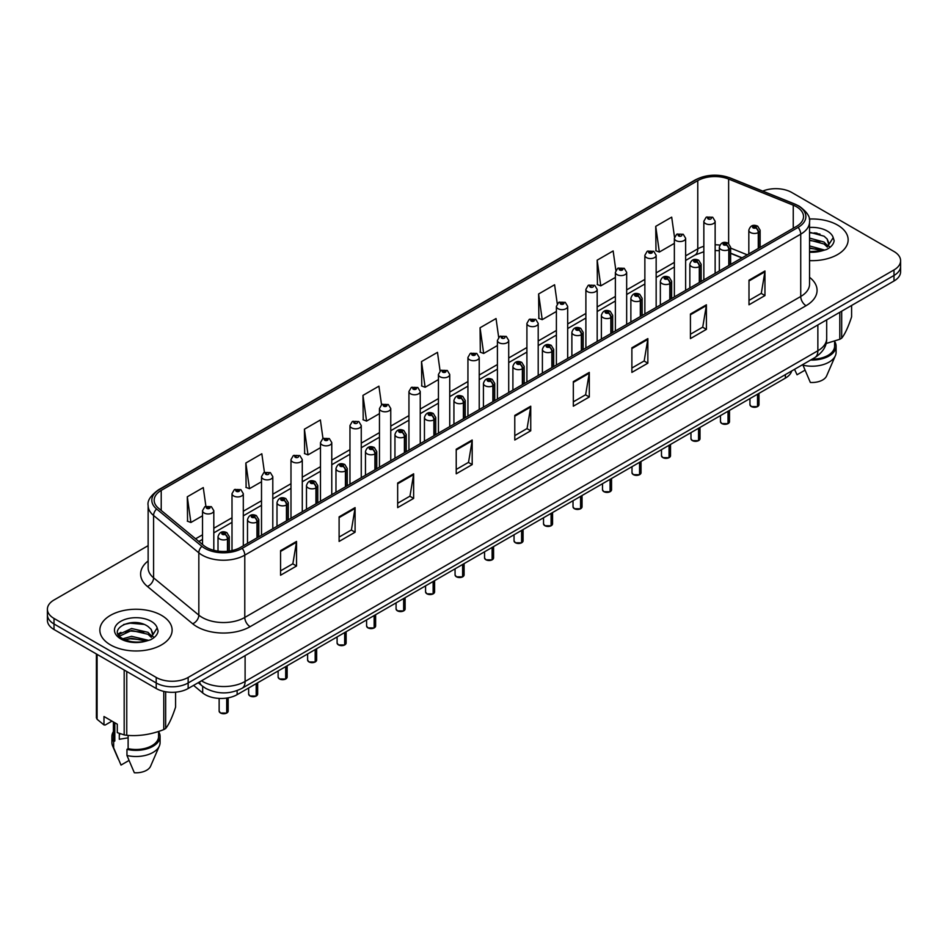 <?xml version="1.0" encoding="UTF-8"?>
<svg xmlns="http://www.w3.org/2000/svg" width="948" height="948" viewBox="0 0 948 948"><rect width="100%" height="100%" fill="white"/><g stroke="black" fill="none" stroke-linecap="round" stroke-linejoin="round"><path stroke-width="1.42" d="M741.893 257.927L730.624 253.377M791.722 370.952A22.586 13.035 180 0 1 785.382 378.122L237.13 694.647A22.586 13.035 180 0 1 202.671 692.917L193.546 685.392M837.558 225.067A36.131 20.856 0 0 0 809.272 219.024A36.131 20.856 0 0 1 837.558 225.067A36.131 20.856 0 0 1 848.14 239.82A36.131 20.856 0 0 0 837.558 225.067M161.539 615.37A36.131 20.856 0 0 0 122.162 610.844A36.131 20.856 0 0 0 99.86 630.124A36.131 20.856 0 0 0 110.442 644.865A36.131 20.856 0 0 0 149.82 649.392A36.131 20.856 0 0 0 172.121 630.124A36.131 20.856 0 0 0 161.539 615.37A36.131 20.856 0 0 0 122.162 610.844A36.131 20.856 0 0 0 99.86 630.124A36.131 20.856 0 0 0 110.442 644.865A36.131 20.856 0 0 0 149.82 649.392A36.131 20.856 0 0 0 172.121 630.124A36.131 20.856 0 0 0 161.539 615.37M796.462 206.747A24.091 13.912 180 0 1 803.525 216.582A24.091 13.912 180 0 1 796.462 226.418L240.531 547.387A24.091 13.912 180 0 1 203.761 545.527L158.517 508.223A24.091 13.912 180 0 1 154.168 500.248A24.091 13.912 180 0 1 161.219 490.412L697.775 180.63A24.091 13.912 180 0 1 728.633 179.065L793.251 205.195A24.091 13.912 180 0 1 796.462 206.747M798.121 205.799A26.426 15.251 0 0 0 794.59 204.093L729.972 177.963A26.426 15.251 0 0 0 696.128 179.67L159.572 489.452A26.426 15.251 0 0 0 156.61 508.993L201.853 546.309A26.426 15.251 0 0 0 242.19 548.335L798.121 227.378A26.426 15.251 0 0 0 798.121 205.799M148.137 545.657L54.012 600.001A22.586 13.035 0 0 0 47.4 609.22L47.4 620.288A22.586 13.035 0 0 0 54.012 629.508L156.219 688.509L156.219 682.975A22.586 13.035 0 0 0 188.154 682.975L893.988 275.465A22.586 13.035 0 0 0 900.6 266.246A22.586 13.035 0 0 1 893.988 275.465L188.154 682.975A22.586 13.035 0 0 1 156.219 682.975L54.012 623.974L156.219 682.975L156.219 677.441A22.586 13.035 0 0 0 188.154 677.441L893.988 269.943A22.586 13.035 0 0 0 900.6 260.724A22.586 13.035 0 0 0 893.988 251.504L791.781 192.491A22.586 13.035 0 0 0 762.737 191.081M47.4 614.754A22.586 13.035 0 0 0 54.012 623.974A22.586 13.035 0 0 1 47.4 614.754M280.561 550.646L280.561 575.235L296.534 566.015L296.534 541.427L280.561 550.646M280.561 570.874L292.861 563.764L296.463 542.244A6.02 3.472 -120 0 0 296.534 541.427M292.754 563.835L296.534 566.015M339.111 516.838L339.111 541.427L355.085 532.207L355.085 507.618L339.111 516.838M339.111 537.066L351.412 529.968L355.014 508.436A6.02 3.472 -120 0 0 355.085 507.618M351.305 530.027L355.085 532.207M397.662 483.03L397.662 507.618L413.636 498.399L413.636 473.81L397.662 483.03M397.662 503.258L409.963 496.16L413.577 474.628A6.02 3.472 -120 0 0 413.636 473.81M409.856 496.219L413.636 498.399M456.225 449.234L456.225 473.81L472.187 464.591L472.187 440.014L456.225 449.234M456.225 469.45L468.525 462.351L472.128 440.832A6.02 3.472 -120 0 0 472.187 440.014M468.407 462.411L472.187 464.591M748.991 280.205L748.991 304.794L764.953 295.575L764.953 270.986L748.991 280.205M748.991 300.421L761.291 293.323L764.894 271.803A6.02 3.472 -120 0 0 764.953 270.986M761.173 293.382L764.953 295.575M690.428 314.013L690.428 338.59L706.402 329.371L706.402 304.794L690.428 314.013M690.428 334.229L702.729 327.131L706.343 305.6A6.02 3.472 -120 0 0 706.402 304.794M702.622 327.19L706.402 329.371M631.878 347.809L631.878 372.398L647.851 363.179L647.851 338.59L631.878 347.809M631.878 368.037L644.178 360.939L647.78 339.408A6.02 3.472 -120 0 0 647.851 338.59M644.071 360.998L647.851 363.179M573.327 381.617L573.327 406.206L589.301 396.987L589.301 372.398L573.327 381.617M573.327 401.845L585.627 394.747L589.229 373.216A6.02 3.472 -120 0 0 589.301 372.398M585.52 394.806L589.301 396.987M514.776 415.425L514.776 440.014L530.738 430.795L530.738 406.206L514.776 415.425M514.776 435.653L527.076 428.543L530.679 407.024A6.02 3.472 -120 0 0 530.738 406.206M526.97 428.615L530.738 430.795M809.545 260.629A36.131 20.856 0 0 0 848.14 239.82A36.131 20.856 0 0 1 809.545 260.629M47.4 609.22A22.586 13.035 0 0 0 54.012 618.44L156.219 677.441M322.984 438.533L320.377 419.976L304.415 429.195L304.664 453.63M264.433 472.353L261.826 453.772L245.852 463.003L246.113 487.438M205.894 506.232L203.275 487.58L187.301 496.799L187.562 521.246M498.672 337.334L496.041 318.552L480.067 327.771L480.328 352.218M557.258 303.763L554.592 284.756L538.618 293.975L538.879 318.409M615.856 270.322L613.143 250.947L597.169 260.167L597.43 284.601M674.502 237.142L671.694 217.139L655.732 226.359L655.98 250.793M381.534 404.737L378.927 386.168L362.966 395.387L363.214 419.822M440.097 371L437.478 352.36L421.516 361.579L421.777 386.014M421.516 361.579L425.119 387.27L438.438 379.579M425.119 387.27L421.516 385.919M480.067 327.771L483.67 353.462L497.416 345.534M483.67 353.462L480.067 352.123M538.618 293.975L542.22 319.654L556.393 311.477M542.22 319.654L538.618 318.315M597.169 260.167L600.783 285.858L615.37 277.432M600.783 285.858L597.169 284.507M655.732 226.359L659.334 252.049L674.36 243.375M659.334 252.049L655.732 250.699M362.966 395.387L366.568 421.078L379.461 413.636M366.568 421.078L362.966 419.727M304.415 429.195L308.017 454.886L320.483 447.681M308.017 454.886L304.415 453.535M245.852 463.003L249.466 488.682L261.506 481.738M249.466 488.682L245.852 487.343M187.301 496.799L190.904 522.49L202.528 515.783M190.904 522.49L187.301 521.139M156.219 688.509A22.586 13.035 0 0 0 188.154 688.509L893.988 280.999A22.586 13.035 0 0 0 900.6 271.78L900.6 260.724M757.488 406.633L751.302 406.55L749.951 404.642A4.515 2.607 0 0 0 751.278 406.479A4.515 2.607 0 0 0 757.523 406.562L757.416 406.621A4.361 2.524 180 0 1 751.385 406.55M757.523 406.372L757.796 394.048M758.637 248.269L758.637 232.402A3.768 2.263 -122.2 0 0 755.852 227.864A1.884 1.09 0 0 0 755.805 226.359A1.884 1.09 0 0 0 753.139 226.359A1.884 1.09 0 0 0 753.139 227.899A1.884 1.09 0 0 0 755.746 227.923L753.719 227.129L754.999 226.821L755.852 227.864M755.746 227.923A3.768 2.074 62.1 0 1 758.282 232.604A5.641 3.259 180 0 1 750.472 232.509A5.641 3.259 180 0 1 748.825 230.198C750.271 225.565 753.222 224.226 757.677 226.169L760.118 230.198A5.641 3.259 180 0 1 758.637 232.402M758.282 248.471L758.282 232.604M757.523 406.562L757.523 394.214M715.136 273.38L715.136 221.263A5.641 3.259 180 0 1 711.652 224.273A5.641 3.259 180 0 1 705.502 223.562A5.641 3.259 180 0 1 703.843 221.263L706.094 217.341A3.768 2.263 57.8 0 1 708.097 217.448A1.884 1.09 0 0 0 708.156 218.952A1.884 1.09 0 0 0 710.822 218.952A1.884 1.09 0 0 0 710.822 217.412A1.884 1.09 0 0 0 708.215 217.388L708.986 217.862M708.215 217.388A3.768 2.074 -117.9 0 0 706.461 217.128A3.768 2.074 -117.9 0 0 706.296 217.234M708.938 218.478L708.097 217.448M708.962 218.49L708.938 217.886M728.005 423.661L721.819 423.578L720.468 421.67A4.515 2.607 0 0 0 721.784 423.507A4.515 2.607 0 0 0 728.028 423.59L727.934 423.649A4.361 2.524 180 0 1 721.89 423.566M728.028 423.401L728.313 411.077M729.142 265.286L729.142 249.431A3.768 2.263 -122.2 0 0 726.369 244.892A1.884 1.09 0 0 0 726.31 243.387A1.884 1.09 0 0 0 723.644 243.387A1.884 1.09 0 0 0 723.644 244.916A1.884 1.09 0 0 0 726.251 244.951L724.225 244.157L725.516 243.849L726.369 244.892M726.251 244.951A3.768 2.074 62.1 0 1 728.799 249.632A5.641 3.259 180 0 1 720.99 249.537A5.641 3.259 180 0 1 719.331 247.227C720.776 242.593 723.727 241.254 728.194 243.198L730.624 247.227A5.641 3.259 180 0 1 729.142 249.431M728.799 265.487L728.799 249.632M728.028 423.59L728.028 411.231M698.51 440.678L692.324 440.607L690.974 438.687A4.515 2.607 0 0 0 692.301 440.536A4.515 2.607 0 0 0 698.546 440.619L698.439 440.666A4.361 2.524 180 0 1 692.407 440.595M698.546 440.429L698.818 428.105M699.648 282.314L699.648 266.459A3.768 2.263 -122.2 0 0 696.875 261.909A1.884 1.09 0 0 0 696.816 260.416A1.884 1.09 0 0 0 694.161 260.416A1.884 1.09 0 0 0 694.161 261.944A1.884 1.09 0 0 0 696.756 261.98L694.742 261.174L696.022 260.866L696.875 261.909M696.756 261.98A3.768 2.074 62.1 0 1 699.304 266.661A5.641 3.259 180 0 1 691.495 266.554A5.641 3.259 180 0 1 689.848 264.255C691.282 259.622 694.244 258.283 698.7 260.226L701.141 264.255A5.641 3.259 180 0 1 699.648 266.459M699.304 282.516L699.304 266.661M698.546 440.619L698.546 428.259M669.015 457.706L662.842 457.623L661.479 455.715A4.515 2.607 0 0 0 662.806 457.564A4.515 2.607 0 0 0 669.051 457.635L668.956 457.694A4.361 2.524 180 0 1 662.913 457.623M669.051 457.457L669.335 445.122M670.165 299.343L670.165 283.476A3.768 2.263 -122.2 0 0 667.392 278.937A1.884 1.09 0 0 0 667.333 277.432A1.884 1.09 0 0 0 664.667 277.432A1.884 1.09 0 0 0 664.667 278.973A1.884 1.09 0 0 0 667.274 279.008L665.247 278.202L666.539 277.894L667.392 278.937M667.274 279.008A3.768 2.074 62.1 0 1 669.809 283.677A5.641 3.259 180 0 1 662.012 283.582A5.641 3.259 180 0 1 660.353 281.283C661.799 276.65 664.749 275.299 669.217 277.254L671.646 281.283A5.641 3.259 180 0 1 670.165 283.476M669.809 299.544L669.809 283.677M669.051 457.635L669.051 445.287M639.533 474.735L633.347 474.652L631.996 472.744A4.515 2.607 0 0 0 633.323 474.581A4.515 2.607 0 0 0 639.568 474.664L639.462 474.723A4.361 2.524 180 0 1 633.43 474.652M639.568 474.474L639.841 462.15M640.67 316.371L640.67 300.504A3.768 2.263 -122.2 0 0 637.897 295.966A1.884 1.09 0 0 0 637.838 294.461A1.884 1.09 0 0 0 635.184 294.461A1.884 1.09 0 0 0 635.184 296.001A1.884 1.09 0 0 0 637.779 296.037L635.764 295.231L637.044 294.923L637.897 295.966M637.779 296.037A3.768 2.074 62.1 0 1 640.327 300.706A5.641 3.259 180 0 1 632.517 300.611A5.641 3.259 180 0 1 630.87 298.3C632.304 293.667 635.267 292.328 639.722 294.271L642.152 298.3A5.641 3.259 180 0 1 640.67 300.504M640.327 316.573L640.327 300.706M639.568 474.664L639.568 462.316M685.641 290.408L685.641 238.28A5.641 3.259 180 0 1 682.157 241.29A5.641 3.259 180 0 1 676.007 240.591A5.641 3.259 180 0 1 674.36 238.28L676.611 234.369A3.768 2.263 57.8 0 1 678.614 234.476A1.884 1.09 0 0 0 678.673 235.981A1.884 1.09 0 0 0 681.328 235.981A1.884 1.09 0 0 0 681.328 234.44A1.884 1.09 0 0 0 678.732 234.405L679.491 234.891M678.732 234.405A3.768 2.074 -117.9 0 0 676.967 234.156A3.768 2.074 -117.9 0 0 676.801 234.263M679.443 235.507L678.614 234.476M679.467 235.519L679.443 234.914M656.158 307.425L656.158 255.308A5.641 3.259 180 0 1 652.674 258.318A5.641 3.259 180 0 1 646.524 257.619A5.641 3.259 180 0 1 644.865 255.308L647.117 251.386A3.768 2.263 57.8 0 1 649.119 251.504A1.884 1.09 0 0 0 649.179 253.009A1.884 1.09 0 0 0 651.845 253.009A1.884 1.09 0 0 0 651.845 251.469A1.884 1.09 0 0 0 649.238 251.433L651.264 252.239L649.984 252.547L649.119 251.504M650.008 252.559L650.008 251.919M649.238 251.433A3.768 2.074 -117.9 0 0 647.484 251.184A3.768 2.074 -117.9 0 0 647.318 251.291M649.984 252.547L649.961 251.943M626.664 324.453L626.664 272.337A5.641 3.259 180 0 1 623.18 275.347A5.641 3.259 180 0 1 617.03 274.636A5.641 3.259 180 0 1 615.37 272.337L617.622 268.414A3.768 2.263 57.8 0 1 619.636 268.533A1.884 1.09 0 0 0 619.696 270.026A1.884 1.09 0 0 0 622.35 270.026A1.884 1.09 0 0 0 622.35 268.497A1.884 1.09 0 0 0 619.755 268.462L621.77 269.256L620.49 269.564L619.636 268.533M620.513 269.588L620.513 268.936M619.755 268.462A3.768 2.074 -117.9 0 0 617.989 268.201A3.768 2.074 -117.9 0 0 617.823 268.308M809.545 251.599L821.726 250.912L826.502 249.525C831.1 247.167 833.648 244.217 834.157 240.685L833.209 237.64L828.777 244.679L827.118 238.979L824.061 236.194L809.545 232.224M809.545 245.911L824.227 249.976M809.545 247.866L822.331 250.782M809.545 238.102L824.049 242.048L827.995 246.16M809.545 240.057L824.049 244.003L827.343 247.096M827.118 238.979L828.99 243.352M826.04 343.52L839.798 339.289A40.645 23.475 0 0 0 841.682 338.199C844.976 334.087 848.282 326.965 851.6 316.833L851.6 305.469M812.081 359.197A22.586 13.035 0 0 0 834.596 346.15L834.596 341.15M810.623 360.039A24.091 13.912 0 0 0 836.1 346.15A24.091 13.912 0 0 0 834.596 341.316M802.98 364.447L802.98 365.193A24.091 13.912 0 0 0 835.378 355.678A24.091 13.912 0 0 0 836.1 352.301L836.1 346.15M802.98 365.193L810.35 382.459A15.061 8.698 0 0 0 826.62 375.918L835.378 355.678M841.682 311.205L841.682 338.199M839.798 339.289L839.798 312.283M804.994 370.182L797.043 374.768L794.673 369.613M809.545 232.698L819.996 234.085M809.545 240.508L819.83 241.847M827.249 245.011L828.279 245.686M828.765 246.042L830.164 247.191M809.545 248.305L819.83 249.656M151.088 629.282L148.042 626.498C132.353 615.394 106.212 629.875 122.351 638.478C128.94 642.057 136.725 642.969 145.696 641.215L150.483 639.817C155.081 637.459 157.629 634.52 158.126 630.989L157.19 627.943L152.747 634.97L151.088 629.282L152.96 633.655M120.171 733.705A17.017 9.824 0 0 0 119.306 735.375M119.306 733.397L119.306 739.274L128.122 737.84M122.849 638.774L131.582 636.309L148.196 640.267M143.812 639.947L130.243 638.786L124.863 639.77L131.582 638.265L146.312 641.085M119.033 635.622L119.555 634.153L131.582 628.5L148.018 632.34L151.976 636.464M119.507 636.179L131.582 630.456L148.018 634.295L151.325 637.388M111.971 721.12L105.216 725.019L103.984 724.936L103.984 716.51L117.291 724.201L117.291 732.626L124.188 734.913A40.645 23.475 0 0 0 126.759 735.316C139.048 736.383 151.384 734.475 163.779 729.593A40.645 23.475 0 0 0 165.663 728.502C168.957 724.379 172.263 717.257 175.581 707.125L175.581 692.182M128.122 735.411L128.122 748.671A22.586 13.035 0 0 0 158.577 736.454L158.577 731.453M128.122 748.671L126.961 749.347A24.091 13.912 0 0 0 160.082 736.454A24.091 13.912 0 0 0 158.577 731.619M126.961 749.347L126.961 755.497A24.091 13.912 0 0 0 159.359 745.969A24.091 13.912 0 0 0 160.082 742.604L160.082 736.454M126.961 755.497L134.332 772.75A15.061 8.698 0 0 0 150.59 766.221L159.359 745.969M165.663 691.767L165.663 728.502M163.779 729.593L163.779 691.388M97.087 654.369L97.087 719.271A40.645 23.475 0 0 1 96.4 717.79L96.4 653.978M124.188 734.913L124.188 670.023M126.759 671.504L126.759 735.316M97.087 719.271L103.984 724.936M113.405 721.949L113.405 736.454A22.586 13.035 0 0 0 114.815 740.992L114.815 722.767M113.405 731.619A24.091 13.912 0 0 0 111.9 736.454A24.091 13.912 0 0 0 113.653 741.668L114.815 740.992M111.9 736.454L111.9 742.604A24.091 13.912 0 0 0 112.622 745.969A24.091 13.912 0 0 0 113.653 747.806L113.653 741.668M128.964 760.486L121.024 765.072L113.653 747.806M123.572 624.531L130.243 623.18L143.978 624.388M118.429 634.71L119.638 633.987M124.84 631.961L130.243 630.977L143.812 632.15M151.23 635.314L152.261 635.99M152.747 636.345L154.145 637.494M118.062 633.975L120.941 632.363M610.038 491.763L603.864 491.68L602.501 489.772A4.515 2.607 0 0 0 603.829 491.609A4.515 2.607 0 0 0 610.074 491.692L609.967 491.751A4.361 2.524 180 0 1 603.935 491.668M610.074 491.502L610.358 479.178M611.187 333.388L611.187 317.533A3.768 2.263 -122.2 0 0 608.415 312.994A1.884 1.09 0 0 0 608.355 311.489A1.884 1.09 0 0 0 605.689 311.489A1.884 1.09 0 0 0 605.689 313.03A1.884 1.09 0 0 0 608.296 313.053L606.27 312.259L607.55 311.951L608.415 312.994M608.296 313.053A3.768 2.074 62.1 0 1 610.832 317.734A5.641 3.259 180 0 1 603.035 317.639A5.641 3.259 180 0 1 601.376 315.329C602.821 310.695 605.772 309.356 610.239 311.3L612.669 315.329A5.641 3.259 180 0 1 611.187 317.533M610.832 333.589L610.832 317.734M610.074 491.692L610.074 479.333M580.555 508.78L574.37 508.709L573.019 506.789A4.515 2.607 0 0 0 574.334 508.638A4.515 2.607 0 0 0 580.579 508.721L580.484 508.78A4.361 2.524 180 0 1 574.441 508.697M580.579 508.531L580.863 496.207M581.693 350.416L581.693 334.561A3.768 2.263 -122.2 0 0 578.92 330.011A1.884 1.09 0 0 0 578.861 328.518A1.884 1.09 0 0 0 576.206 328.518A1.884 1.09 0 0 0 576.206 330.046A1.884 1.09 0 0 0 578.801 330.082L576.775 329.276L578.067 328.98L578.92 330.011M578.801 330.082A3.768 2.074 62.1 0 1 581.349 334.762A5.641 3.259 180 0 1 573.54 334.656A5.641 3.259 180 0 1 571.881 332.357C573.327 327.724 576.277 326.385 580.745 328.328L583.174 332.357A5.641 3.259 180 0 1 581.693 334.561M581.349 350.618L581.349 334.762M580.579 508.721L580.579 496.361M551.061 525.808L544.875 525.725L543.524 523.817A4.515 2.607 0 0 0 544.851 525.666A4.515 2.607 0 0 0 551.096 525.737L550.989 525.796A4.361 2.524 180 0 1 544.958 525.725M551.096 525.559L551.369 513.224M552.21 367.445L552.21 351.578A3.768 2.263 -122.2 0 0 549.425 347.039A1.884 1.09 0 0 0 549.378 345.534A1.884 1.09 0 0 0 546.712 345.534A1.884 1.09 0 0 0 546.712 347.075A1.884 1.09 0 0 0 549.319 347.11L547.292 346.304L548.572 345.996L549.425 347.039M549.319 347.11A3.768 2.074 62.1 0 1 551.855 351.779A5.641 3.259 180 0 1 544.045 351.684A5.641 3.259 180 0 1 542.398 349.385C543.844 344.752 546.795 343.401 551.25 345.356L553.691 349.385A5.641 3.259 180 0 1 552.21 351.578M551.855 367.646L551.855 351.779M551.096 525.737L551.096 513.389M597.181 341.481L597.181 289.365A5.641 3.259 180 0 1 593.697 292.375A5.641 3.259 180 0 1 587.535 291.664A5.641 3.259 180 0 1 585.888 289.365L588.139 285.443A3.768 2.263 57.8 0 1 590.142 285.549A1.884 1.09 0 0 0 590.201 287.054A1.884 1.09 0 0 0 592.867 287.054A1.884 1.09 0 0 0 592.867 285.514A1.884 1.09 0 0 0 590.26 285.49L591.019 285.964M590.26 285.49A3.768 2.074 -117.9 0 0 588.495 285.229A3.768 2.074 -117.9 0 0 588.329 285.336M590.971 286.58L590.142 285.549M590.995 286.592L590.971 285.988M567.686 358.51L567.686 306.382A5.641 3.259 180 0 1 564.202 309.392A5.641 3.259 180 0 1 558.052 308.692A5.641 3.259 180 0 1 556.393 306.382L558.645 302.471A3.768 2.263 57.8 0 1 560.659 302.578A1.884 1.09 0 0 0 560.706 304.083A1.884 1.09 0 0 0 563.373 304.083A1.884 1.09 0 0 0 563.373 302.542A1.884 1.09 0 0 0 560.766 302.507L562.792 303.313L561.512 303.621L560.659 302.578M560.766 302.507A3.768 2.074 -117.9 0 0 559.012 302.258A3.768 2.074 -117.9 0 0 558.846 302.365M538.203 375.526L538.203 323.41A5.641 3.259 180 0 1 534.719 326.42A5.641 3.259 180 0 1 528.557 325.721A5.641 3.259 180 0 1 526.91 323.41L529.162 319.488A3.768 2.263 57.8 0 1 531.164 319.606A1.884 1.09 0 0 0 531.224 321.111A1.884 1.09 0 0 0 533.878 321.111A1.884 1.09 0 0 0 533.878 319.571A1.884 1.09 0 0 0 531.283 319.535L533.309 320.341L532.018 320.649L531.164 319.606M532.041 320.661L532.041 320.021M531.283 319.535A3.768 2.074 -117.9 0 0 529.517 319.286A3.768 2.074 -117.9 0 0 529.351 319.393M532.018 320.649L531.994 320.045M521.578 542.837L515.392 542.754L514.041 540.846A4.515 2.607 0 0 0 515.356 542.683A4.515 2.607 0 0 0 521.601 542.766L521.507 542.825A4.361 2.524 180 0 1 515.463 542.754M521.601 542.576L521.886 530.252M522.715 384.473L522.715 368.606A3.768 2.263 -122.2 0 0 519.942 364.068A1.884 1.09 0 0 0 519.883 362.563A1.884 1.09 0 0 0 517.217 362.563A1.884 1.09 0 0 0 517.217 364.103A1.884 1.09 0 0 0 519.824 364.139L517.798 363.333L519.089 363.025L519.942 364.068M519.824 364.139A3.768 2.074 62.1 0 1 522.372 368.808A5.641 3.259 180 0 1 514.563 368.713A5.641 3.259 180 0 1 512.904 366.402C514.349 361.769 517.3 360.43 521.767 362.373L524.197 366.402A5.641 3.259 180 0 1 522.715 368.606M522.372 384.675L522.372 368.808M521.601 542.766L521.601 530.418M492.083 559.865L485.897 559.782L484.546 557.874A4.515 2.607 0 0 0 485.874 559.711A4.515 2.607 0 0 0 492.119 559.794L492.012 559.853A4.361 2.524 180 0 1 485.98 559.77M492.119 559.604L492.391 547.28M493.233 401.49L493.233 385.635A3.768 2.263 -122.2 0 0 490.448 381.096A1.884 1.09 0 0 0 490.4 379.591A1.884 1.09 0 0 0 487.734 379.591A1.884 1.09 0 0 0 487.734 381.132A1.884 1.09 0 0 0 490.341 381.155L488.315 380.361L489.595 380.053L490.448 381.096M490.341 381.155A3.768 2.074 62.1 0 1 492.877 385.836A5.641 3.259 180 0 1 485.068 385.741A5.641 3.259 180 0 1 483.421 383.43C484.866 378.797 487.817 377.458 492.273 379.401L494.714 383.43A5.641 3.259 180 0 1 493.233 385.635M492.877 401.691L492.877 385.836M492.119 559.794L492.119 547.446M462.6 576.882L456.415 576.811L455.064 574.891A4.515 2.607 0 0 0 456.379 576.74A4.515 2.607 0 0 0 462.624 576.822L462.529 576.882A4.361 2.524 180 0 1 456.486 576.799M462.624 576.633L462.908 564.309M463.738 418.518L463.738 402.663A3.768 2.263 -122.2 0 0 460.965 398.113A1.884 1.09 0 0 0 460.906 396.62A1.884 1.09 0 0 0 458.24 396.62A1.884 1.09 0 0 0 458.24 398.148A1.884 1.09 0 0 0 460.846 398.184L458.82 397.378L460.112 397.082L460.965 398.113M460.846 398.184A3.768 2.074 62.1 0 1 463.394 402.864A5.641 3.259 180 0 1 455.585 402.758A5.641 3.259 180 0 1 453.926 400.459C455.372 395.826 458.322 394.486 462.79 396.43L465.219 400.459A5.641 3.259 180 0 1 463.738 402.663M463.394 418.72L463.394 402.864M462.624 576.822L462.624 564.463M433.106 593.91L426.92 593.839L425.569 591.919A4.515 2.607 0 0 0 426.896 593.768A4.515 2.607 0 0 0 433.141 593.839L433.035 593.898A4.361 2.524 180 0 1 427.003 593.827M433.141 593.661L433.414 581.325M434.243 435.547L434.243 419.68A3.768 2.263 -122.2 0 0 431.47 415.141A1.884 1.09 0 0 0 431.411 413.636A1.884 1.09 0 0 0 428.757 413.636A1.884 1.09 0 0 0 428.757 415.177A1.884 1.09 0 0 0 431.352 415.212L429.337 414.406L430.617 414.098L431.47 415.141M431.352 415.212A3.768 2.074 62.1 0 1 433.9 419.881A5.641 3.259 180 0 1 426.09 419.786A5.641 3.259 180 0 1 424.443 417.487C425.877 412.854 428.84 411.503 433.295 413.458L435.736 417.487A5.641 3.259 180 0 1 434.243 419.68M433.9 435.748L433.9 419.881M433.141 593.839L433.141 581.491M403.611 610.939L397.437 610.856L396.074 608.948A4.515 2.607 0 0 0 397.402 610.785A4.515 2.607 0 0 0 403.647 610.868L403.54 610.927A4.361 2.524 180 0 1 397.508 610.856M403.647 610.678L403.931 598.354M404.76 452.575L404.76 436.708A3.768 2.263 -122.2 0 0 401.988 432.17A1.884 1.09 0 0 0 401.928 430.665A1.884 1.09 0 0 0 399.262 430.665A1.884 1.09 0 0 0 399.262 432.205A1.884 1.09 0 0 0 401.869 432.241L399.843 431.435L401.123 431.127L401.988 432.17M401.869 432.241A3.768 2.074 62.1 0 1 404.405 436.909A5.641 3.259 180 0 1 396.608 436.815A5.641 3.259 180 0 1 394.949 434.504C396.394 429.871 399.345 428.532 403.812 430.475L406.242 434.504A5.641 3.259 180 0 1 404.76 436.708M404.405 452.777L404.405 436.909M403.647 610.868L403.647 598.52M508.709 392.555L508.709 340.439A5.641 3.259 180 0 1 505.225 343.449A5.641 3.259 180 0 1 499.075 342.738A5.641 3.259 180 0 1 497.416 340.439L499.667 336.516A3.768 2.263 57.8 0 1 501.682 336.635A1.884 1.09 0 0 0 501.729 338.128A1.884 1.09 0 0 0 504.395 338.128A1.884 1.09 0 0 0 504.395 336.599A1.884 1.09 0 0 0 501.788 336.564L502.559 337.038M501.788 336.564A3.768 2.074 -117.9 0 0 500.034 336.303A3.768 2.074 -117.9 0 0 499.869 336.421M502.511 337.654L501.682 336.635M502.535 337.666L502.511 337.073M479.226 409.583L479.226 357.467A5.641 3.259 180 0 1 475.73 360.477A5.641 3.259 180 0 1 469.58 359.766A5.641 3.259 180 0 1 467.933 357.467L470.184 353.545A3.768 2.263 57.8 0 1 472.187 353.651A1.884 1.09 0 0 0 472.246 355.156A1.884 1.09 0 0 0 474.901 355.156A1.884 1.09 0 0 0 474.901 353.616A1.884 1.09 0 0 0 472.305 353.592L474.332 354.386L473.04 354.694L472.187 353.651M473.064 354.706L473.064 354.066M472.305 353.592A3.768 2.074 -117.9 0 0 470.54 353.331A3.768 2.074 -117.9 0 0 470.374 353.438M473.016 354.682L473.016 354.09M449.731 426.612L449.731 374.484A5.641 3.259 180 0 1 446.247 377.505A5.641 3.259 180 0 1 440.097 376.794A5.641 3.259 180 0 1 438.438 374.484L440.69 370.573A3.768 2.263 57.8 0 1 442.692 370.68A1.884 1.09 0 0 0 442.752 372.185A1.884 1.09 0 0 0 445.418 372.185A1.884 1.09 0 0 0 445.418 370.644A1.884 1.09 0 0 0 442.811 370.609L444.837 371.415L443.557 371.723L442.692 370.68M443.581 371.735L443.581 371.095M442.811 370.609A3.768 2.074 -117.9 0 0 441.057 370.36A3.768 2.074 -117.9 0 0 440.891 370.467M443.557 371.723L443.534 371.118M420.237 443.628L420.237 391.512A5.641 3.259 180 0 1 416.753 394.522A5.641 3.259 180 0 1 410.603 393.823A5.641 3.259 180 0 1 408.944 391.512L411.207 387.59A3.768 2.263 57.8 0 1 413.209 387.708A1.884 1.09 0 0 0 413.269 389.213A1.884 1.09 0 0 0 415.923 389.213A1.884 1.09 0 0 0 415.923 387.673A1.884 1.09 0 0 0 413.328 387.637L415.343 388.443L414.063 388.751L413.209 387.708M414.086 388.763L414.086 388.123M413.328 387.637A3.768 2.074 -117.9 0 0 411.562 387.388A3.768 2.074 -117.9 0 0 411.396 387.495M414.063 388.751L414.039 388.147M390.754 460.657L390.754 408.541A5.641 3.259 180 0 1 387.27 411.551A5.641 3.259 180 0 1 381.108 410.839A5.641 3.259 180 0 1 379.461 408.541L381.712 404.618A3.768 2.263 57.8 0 1 383.715 404.737A1.884 1.09 0 0 0 383.774 406.23A1.884 1.09 0 0 0 386.44 406.23A1.884 1.09 0 0 0 386.44 404.701A1.884 1.09 0 0 0 383.833 404.666L385.86 405.471L384.568 405.768L383.715 404.737M384.592 405.791L384.592 405.151M383.833 404.666A3.768 2.074 -117.9 0 0 382.08 404.417A3.768 2.074 -117.9 0 0 381.914 404.523M374.128 627.967L367.942 627.884L366.592 625.976A4.515 2.607 0 0 0 367.907 627.813A4.515 2.607 0 0 0 374.152 627.896L374.057 627.955A4.361 2.524 180 0 1 368.014 627.872M374.152 627.706L374.436 615.382M375.266 469.604L375.266 453.736A3.768 2.263 -122.2 0 0 372.493 449.198A1.884 1.09 0 0 0 372.434 447.693A1.884 1.09 0 0 0 369.779 447.693A1.884 1.09 0 0 0 369.779 449.234A1.884 1.09 0 0 0 372.374 449.257L370.348 448.463L371.64 448.155L372.493 449.198M372.374 449.257A3.768 2.074 62.1 0 1 374.922 453.938A5.641 3.259 180 0 1 367.113 453.843A5.641 3.259 180 0 1 365.466 451.532C366.9 446.899 369.85 445.56 374.318 447.503L376.747 451.532A5.641 3.259 180 0 1 375.266 453.736M374.922 469.793L374.922 453.938M374.152 627.896L374.152 615.548M344.634 644.984L338.46 644.913L337.097 642.993A4.515 2.607 0 0 0 338.424 644.841A4.515 2.607 0 0 0 344.669 644.924L344.562 644.984A4.361 2.524 180 0 1 338.531 644.901M344.669 644.735L344.942 632.411M345.783 486.62L345.783 470.765A3.768 2.263 -122.2 0 0 343.01 466.215A1.884 1.09 0 0 0 342.951 464.721A1.884 1.09 0 0 0 340.285 464.721A1.884 1.09 0 0 0 340.285 466.25A1.884 1.09 0 0 0 342.892 466.286L340.865 465.492L342.145 465.184L343.01 466.215M342.892 466.286A3.768 2.074 62.1 0 1 345.428 470.966A5.641 3.259 180 0 1 337.63 470.86A5.641 3.259 180 0 1 335.971 468.561C337.417 463.928 340.368 462.588 344.835 464.532L347.264 468.561A5.641 3.259 180 0 1 345.783 470.765M345.428 486.822L345.428 470.966M344.669 644.924L344.669 632.565M315.151 662.012L308.965 661.941L307.614 660.021A4.515 2.607 0 0 0 308.93 661.87A4.515 2.607 0 0 0 315.174 661.941L315.08 662A4.361 2.524 180 0 1 309.036 661.929M315.174 661.763L315.459 649.427M316.288 503.649L316.288 487.782A3.768 2.263 -122.2 0 0 313.515 483.243A1.884 1.09 0 0 0 313.456 481.738A1.884 1.09 0 0 0 310.802 481.738A1.884 1.09 0 0 0 310.802 483.279A1.884 1.09 0 0 0 313.397 483.314L311.371 482.508L312.662 482.2L313.515 483.243M313.397 483.314A3.768 2.074 62.1 0 1 315.945 487.983A5.641 3.259 180 0 1 308.136 487.888A5.641 3.259 180 0 1 306.477 485.589C307.922 480.956 310.873 479.605 315.34 481.56L317.77 485.589A5.641 3.259 180 0 1 316.288 487.782M315.945 503.85L315.945 487.983M315.174 661.941L315.174 649.593M285.656 679.041L279.47 678.958L278.12 677.05A4.515 2.607 0 0 0 279.447 678.886A4.515 2.607 0 0 0 285.692 678.969L285.585 679.029A4.361 2.524 180 0 1 279.553 678.958M285.692 678.78L285.964 666.456M286.806 520.677L286.806 504.81A3.768 2.263 -122.2 0 0 284.021 500.271A1.884 1.09 0 0 0 283.973 498.767A1.884 1.09 0 0 0 281.307 498.767A1.884 1.09 0 0 0 281.307 500.307A1.884 1.09 0 0 0 283.914 500.343L281.888 499.537L283.168 499.229L284.021 500.271M283.914 500.343A3.768 2.074 62.1 0 1 286.45 505.011A5.641 3.259 180 0 1 278.641 504.917A5.641 3.259 180 0 1 276.994 502.606C278.439 497.973 281.39 496.634 285.846 498.577L288.287 502.606A5.641 3.259 180 0 1 286.806 504.81M286.45 520.879L286.45 505.011M285.692 678.969L285.692 666.622M256.173 696.069L249.988 695.986L248.637 694.078A4.515 2.607 0 0 0 249.952 695.915A4.515 2.607 0 0 0 256.197 695.998L256.102 696.057A4.361 2.524 180 0 1 250.059 695.974M256.197 695.808L256.481 683.484M257.311 537.706L257.311 521.838A3.768 2.263 -122.2 0 0 254.538 517.3A1.884 1.09 0 0 0 254.479 515.795A1.884 1.09 0 0 0 251.812 515.795A1.884 1.09 0 0 0 251.812 517.335A1.884 1.09 0 0 0 254.419 517.359L252.393 516.565L253.685 516.257L254.538 517.3M254.419 517.359A3.768 2.074 62.1 0 1 256.967 522.04A5.641 3.259 180 0 1 249.158 521.945A5.641 3.259 180 0 1 247.499 519.634C248.945 515.001 251.895 513.662 256.363 515.605L258.792 519.634A5.641 3.259 180 0 1 257.311 521.838M256.967 537.907L256.967 522.04M256.197 695.998L256.197 683.65M226.679 713.086L220.493 713.015L219.142 711.095A4.515 2.607 0 0 0 220.469 712.943A4.515 2.607 0 0 0 226.714 713.026L226.608 713.086A4.361 2.524 180 0 1 220.576 713.003M226.714 712.837L226.987 698.036M227.816 551.238L227.816 538.867A3.768 2.263 -122.2 0 0 225.043 534.317A1.884 1.09 0 0 0 224.984 532.823A1.884 1.09 0 0 0 222.33 532.823A1.884 1.09 0 0 0 222.33 534.352A1.884 1.09 0 0 0 224.925 534.388L222.91 533.594L224.19 533.286L225.043 534.317M224.925 534.388A3.768 2.074 62.1 0 1 227.473 539.068A5.641 3.259 180 0 1 219.663 538.962A5.641 3.259 180 0 1 218.016 536.663C219.45 532.029 222.413 530.69 226.868 532.634L229.309 536.663A5.641 3.259 180 0 1 227.816 538.867M227.473 551.274L227.473 539.068M226.714 713.026L226.714 698.072M361.259 477.685L361.259 425.569A5.641 3.259 180 0 1 357.775 428.579A5.641 3.259 180 0 1 351.625 427.868A5.641 3.259 180 0 1 349.966 425.569L352.218 421.647A3.768 2.263 57.8 0 1 354.232 421.753A1.884 1.09 0 0 0 354.291 423.258A1.884 1.09 0 0 0 356.946 423.258A1.884 1.09 0 0 0 356.946 421.718A1.884 1.09 0 0 0 354.351 421.694L355.109 422.168M354.351 421.694A3.768 2.074 -117.9 0 0 352.585 421.433A3.768 2.074 -117.9 0 0 352.419 421.54M355.062 422.204L354.232 421.753M331.776 494.714L331.776 442.586A5.641 3.259 180 0 1 328.292 445.607A5.641 3.259 180 0 1 322.13 444.896A5.641 3.259 180 0 1 320.483 442.586L322.735 438.675A3.768 2.263 57.8 0 1 324.737 438.782A1.884 1.09 0 0 0 324.797 440.287A1.884 1.09 0 0 0 327.463 440.287A1.884 1.09 0 0 0 327.463 438.746A1.884 1.09 0 0 0 324.856 438.711L326.882 439.517L325.591 439.825L324.737 438.782M325.614 439.836L325.614 439.197M324.856 438.711A3.768 2.074 -117.9 0 0 323.09 438.462A3.768 2.074 -117.9 0 0 322.924 438.569M325.591 439.825L325.567 439.22M302.282 511.73L302.282 459.614A5.641 3.259 180 0 1 298.798 462.624A5.641 3.259 180 0 1 292.648 461.925A5.641 3.259 180 0 1 290.989 459.614L293.24 455.692A3.768 2.263 57.8 0 1 295.255 455.81A1.884 1.09 0 0 0 295.302 457.315A1.884 1.09 0 0 0 297.968 457.315A1.884 1.09 0 0 0 297.968 455.775A1.884 1.09 0 0 0 295.361 455.739L296.132 456.225M295.361 455.739A3.768 2.074 -117.9 0 0 293.607 455.49A3.768 2.074 -117.9 0 0 293.442 455.597M296.084 456.841L295.255 455.81M296.108 456.853L296.084 456.249M272.799 528.759L272.799 476.643A5.641 3.259 180 0 1 269.303 479.652A5.641 3.259 180 0 1 263.153 478.941A5.641 3.259 180 0 1 261.506 476.643L263.757 472.72A3.768 2.263 57.8 0 1 265.76 472.839A1.884 1.09 0 0 0 265.819 474.332A1.884 1.09 0 0 0 268.474 474.332A1.884 1.09 0 0 0 268.474 472.803A1.884 1.09 0 0 0 265.878 472.768L266.637 473.253M265.878 472.768A3.768 2.074 -117.9 0 0 264.113 472.519A3.768 2.074 -117.9 0 0 263.947 472.625M266.589 473.858L265.76 472.839M266.613 473.882L266.589 473.277M243.304 545.787L243.304 493.671A5.641 3.259 180 0 1 239.82 496.681A5.641 3.259 180 0 1 233.67 495.97A5.641 3.259 180 0 1 232.011 493.671L234.263 489.749A3.768 2.263 57.8 0 1 236.265 489.855A1.884 1.09 0 0 0 236.325 491.36A1.884 1.09 0 0 0 238.991 491.36A1.884 1.09 0 0 0 238.991 489.832A1.884 1.09 0 0 0 236.384 489.796L238.41 490.59L237.13 490.898L236.265 489.855M237.154 490.91L237.154 490.27M236.384 489.796A3.768 2.074 -117.9 0 0 234.63 489.535A3.768 2.074 -117.9 0 0 234.464 489.642M237.13 490.898L237.107 490.306M213.81 550.29L213.81 510.688A5.641 3.259 180 0 1 210.326 513.709A5.641 3.259 180 0 1 204.176 512.998A5.641 3.259 180 0 1 202.528 510.688L204.78 506.777A3.768 2.263 57.8 0 1 206.782 506.884A1.884 1.09 0 0 0 206.842 508.389A1.884 1.09 0 0 0 209.496 508.389A1.884 1.09 0 0 0 209.496 506.848A1.884 1.09 0 0 0 206.901 506.825L208.927 507.618L207.636 507.927L206.782 506.884M207.659 507.938L207.659 507.299M206.901 506.825A3.768 2.074 -117.9 0 0 205.135 506.564A3.768 2.074 -117.9 0 0 204.969 506.67M207.612 507.915L207.612 507.322M785.382 374.614L785.382 378.122M202.671 686.352L202.671 692.917M237.13 690.594L237.13 694.647M809.545 277.302A37.636 21.733 180 0 1 806.049 305.706L250.118 626.675A7.525 4.349 60 0 1 244.785 617.456L800.728 296.487A30.111 17.384 0 0 0 809.545 284.199L809.545 221.868A30.111 17.384 180 0 1 800.728 234.168A7.525 4.349 -120 0 0 798.121 227.378M250.118 626.675A37.636 21.733 180 0 1 196.888 626.675A37.636 21.733 180 0 1 192.669 623.772L147.414 586.468A37.636 21.733 180 0 1 148.137 560.967M202.208 617.456A30.111 17.384 0 0 0 244.785 617.456L244.785 555.137A30.111 17.384 180 0 1 198.831 552.814L153.588 515.499A30.111 17.384 180 0 1 148.137 505.533L148.137 567.852A30.111 17.384 0 0 0 153.588 577.83L198.831 615.134A30.111 17.384 0 0 0 202.208 617.456M809.545 221.868C810.528 217.128 807.068 211.89 799.164 206.131L795.206 204.211A7.525 3.531 112 0 0 794.59 204.093M795.206 204.211L730.588 178.094C718.122 173.674 706.284 174.314 695.085 180.013A7.525 4.349 60 0 1 696.128 179.67M159.572 489.452A7.525 4.349 -120 0 0 158.517 489.796C150.613 495.555 147.153 500.805 148.137 505.533M156.61 508.993A7.525 5.036 129.5 0 0 153.588 515.499L153.588 577.83A7.525 5.036 -50.5 0 1 147.414 586.468M730.588 178.094A7.525 3.531 112 0 0 729.972 177.963M201.853 546.309A7.525 5.036 129.5 0 0 198.831 552.814L198.831 615.134A7.525 5.036 -50.5 0 1 192.669 623.772M242.19 548.335A7.525 4.349 60 0 1 244.785 555.137L800.728 234.168L800.728 296.487A7.525 4.349 60 0 0 806.049 305.706M188.154 677.441L188.154 688.509M893.988 269.943L893.988 280.999M54.012 618.44L54.012 629.508M161.219 490.412L161.219 510.451M793.251 205.195L793.251 228.278M728.633 179.065L728.633 243.482M747.261 254.834L730.624 248.103M719.888 245.094A24.091 13.912 0 0 0 715.136 244.785M703.843 246.302A24.091 13.912 0 0 0 697.775 248.85L685.641 255.865M697.775 180.63L697.775 248.85A13.545 7.821 60 0 1 694.979 255.059L685.641 260.439M674.36 262.383L656.158 272.882M644.865 279.411L626.664 289.91M615.37 296.428L597.181 306.939M585.888 313.456L567.686 323.967M556.393 330.485L538.203 340.984M526.91 347.513L508.709 358.012M497.416 364.53L479.226 375.041M467.933 381.558L449.731 392.069M438.438 398.587L420.237 409.086M408.944 415.615L390.754 426.114M379.461 432.632L361.259 443.143M349.966 449.66L331.776 460.171M320.483 466.689L302.282 477.2M290.989 483.717L272.799 494.216M261.506 500.734L243.304 511.245M232.011 517.762L213.81 528.273M202.528 534.791L195.596 538.796M742.106 257.809L731.323 253.448A13.545 6.352 -68 0 1 730.624 253.057M514.776 416.208L530.679 407.024M573.327 382.399L589.229 373.216M631.878 348.591L647.78 339.408M690.428 314.783L706.343 305.6M748.991 280.987L764.894 271.803M456.225 450.004L472.128 440.832M397.662 483.812L413.577 474.628M339.111 517.62L355.014 508.436M280.561 551.428L296.463 542.244M201.486 680.806A30.111 17.384 0 0 0 202.528 681.446A30.111 17.384 0 0 0 245.105 681.446L817.863 350.76A30.111 17.384 0 0 0 826.692 338.472C826.905 345.949 822.923 352.336 814.747 357.657L241.989 688.331A15.061 8.698 60 0 0 245.105 681.446L245.105 655.625M817.863 324.951L817.863 350.76A15.061 8.698 60 0 1 814.747 357.657M199.518 681.944A15.061 10.072 129.5 0 0 201.912 685.748L198.215 682.702M757.796 406.396A4.515 2.607 0 0 0 758.981 404.642L758.981 393.361M728.313 423.424A4.515 2.607 0 0 0 729.498 421.67L729.498 410.389M698.818 440.453A4.515 2.607 0 0 0 700.003 438.687L700.003 427.418M669.335 457.481A4.515 2.607 0 0 0 670.52 455.715L670.52 444.446M639.841 474.498A4.515 2.607 0 0 0 641.026 472.744L641.026 461.463M817.022 233.125A30.111 17.384 0 0 0 814.036 232.924M833.209 237.64A21.531 12.431 0 0 0 827.237 231.028A21.531 12.431 0 0 0 809.545 227.473M809.545 252.168A21.531 12.431 0 0 0 821.726 250.912M141.003 623.429A30.111 17.384 0 0 0 138.005 623.227M157.19 627.943A21.531 12.431 0 0 0 151.218 621.331A21.531 12.431 0 0 0 120.763 621.331A21.531 12.431 0 0 0 120.763 638.905A21.531 12.431 0 0 0 145.696 641.215M610.358 491.526A4.515 2.607 0 0 0 611.543 489.772L611.543 478.491M580.863 508.555A4.515 2.607 0 0 0 582.048 506.789L582.048 495.52M551.369 525.583A4.515 2.607 0 0 0 552.566 523.817L552.566 512.548M521.886 542.6A4.515 2.607 0 0 0 523.071 540.846L523.071 529.565M492.391 559.628A4.515 2.607 0 0 0 493.576 557.874L493.576 546.593M462.908 576.657A4.515 2.607 0 0 0 464.093 574.891L464.093 563.622M433.414 593.685A4.515 2.607 0 0 0 434.599 591.919L434.599 580.65M403.931 610.713A4.515 2.607 0 0 0 405.116 608.948L405.116 597.667M374.436 627.73A4.515 2.607 0 0 0 375.621 625.976L375.621 614.695M344.942 644.759A4.515 2.607 0 0 0 346.139 642.993L346.139 631.724M315.459 661.787A4.515 2.607 0 0 0 316.644 660.021L316.644 648.752M285.964 678.815A4.515 2.607 0 0 0 287.149 677.05L287.149 665.769M256.481 695.832A4.515 2.607 0 0 0 257.666 694.078L257.666 682.797M226.987 712.86A4.515 2.607 0 0 0 228.172 711.095L228.172 697.823M695.085 180.013L158.517 489.796M731.323 253.448L730.624 253.175M719.331 250.71L715.136 250.509M703.843 251.73L694.979 255.059M674.36 266.969L656.158 277.468M644.865 283.985L626.664 294.496M615.37 301.014L597.181 311.525M585.888 318.042L567.686 328.541M556.393 335.071L538.203 345.57M526.91 352.087L508.709 362.598M497.416 369.116L479.226 379.627M467.933 386.144L449.731 396.643M438.438 403.173L420.237 413.672M408.944 420.189L390.754 430.7M379.461 437.218L361.259 447.729M349.966 454.246L331.776 464.745M320.483 471.274L302.282 481.774M290.989 488.291L272.799 498.802M261.506 505.32L243.304 515.831M232.011 522.348L213.81 532.859M202.528 539.376L198.867 541.486M241.989 688.331C229.878 694.422 217.756 694.422 205.645 688.331L201.912 685.748M826.692 338.472L826.692 319.855M749.951 404.642L749.951 398.575M748.825 253.934L748.825 230.198M760.118 247.404L760.118 230.198M758.981 404.642L757.772 406.467M715.136 221.263L712.706 217.234L706.461 217.128M703.843 279.897L703.843 221.263M720.468 421.67L720.468 415.603M719.331 270.95L719.331 247.227M730.624 264.433L730.624 247.227M729.498 421.67L728.277 423.495M690.974 438.687L690.974 432.632M689.848 287.979L689.848 264.255M701.141 281.461L701.141 264.255M700.003 438.687L698.795 440.524M661.479 455.715L661.479 449.66M660.353 305.007L660.353 281.283M671.646 298.49L671.646 281.283M670.52 455.715L669.3 457.54M631.996 472.744L631.996 466.677M630.87 322.036L630.87 298.3M642.152 315.506L642.152 298.3M641.026 472.744L639.805 474.569M685.641 238.28L683.212 234.251L676.967 234.156M674.36 296.925L674.36 238.28M656.158 255.308L653.729 251.279L647.484 251.184M644.865 313.942L644.865 255.308M626.664 272.337L624.234 268.308L617.989 268.201M615.37 330.971L615.37 272.337M118.251 758.981L112.622 745.969M602.501 489.772L602.501 483.705M601.376 339.052L601.376 315.329M612.669 332.535L612.669 315.329M611.543 489.772L610.322 491.597M573.019 506.789L573.019 500.734M571.881 356.081L571.881 332.357M583.174 349.563L583.174 332.357M582.048 506.789L580.828 508.626M543.524 523.817L543.524 517.762M542.398 373.109L542.398 349.385M553.691 366.592L553.691 349.385M552.566 523.817L551.345 525.654M597.181 289.365L594.74 285.336L588.495 285.229M585.888 347.999L585.888 289.365M567.686 306.382L565.257 302.353L559.012 302.258M556.393 365.027L556.393 306.382M538.203 323.41L535.762 319.381L529.517 319.286M526.91 382.056L526.91 323.41M514.041 540.846L514.041 534.779M512.904 390.138L512.904 366.402M524.197 383.608L524.197 366.402M523.071 540.846L521.85 542.671M484.546 557.874L484.546 551.807M483.421 407.154L483.421 383.43M494.714 400.637L494.714 383.43M493.576 557.874L492.368 559.699M455.064 574.891L455.064 568.836M453.926 424.183L453.926 400.459M465.219 417.665L465.219 400.459M464.093 574.891L462.873 576.728M425.569 591.919L425.569 585.864M424.443 441.211L424.443 417.487M435.736 434.694L435.736 417.487M434.599 591.919L433.39 593.756M396.074 608.948L396.074 602.892M394.949 458.24L394.949 434.504M406.242 451.71L406.242 434.504M405.116 608.948L403.895 610.773M508.709 340.439L506.279 336.41L500.034 336.303M497.416 399.072L497.416 340.439M479.226 357.467L476.785 353.438L470.54 353.331M467.933 416.101L467.933 357.467M449.731 374.484L447.302 370.455L441.057 370.36M438.438 433.129L438.438 374.484M420.237 391.512L417.807 387.483L411.562 387.388M408.944 450.158L408.944 391.512M390.754 408.541L388.313 404.512L382.08 404.417M379.461 467.174L379.461 408.541M366.592 625.976L366.592 619.909M365.466 475.256L365.466 451.532M376.747 468.739L376.747 451.532M375.621 625.976L374.401 627.801M337.097 642.993L337.097 636.938M335.971 492.285L335.971 468.561M347.264 485.767L347.264 468.561M346.139 642.993L344.918 644.83M307.614 660.021L307.614 653.966M306.477 509.313L306.477 485.589M317.77 502.796L317.77 485.589M316.644 660.021L315.423 661.858M278.12 677.05L278.12 670.994M276.994 526.341L276.994 502.606M288.287 519.824L288.287 502.606M287.149 677.05L285.941 678.875M248.637 694.078L248.637 688.011M247.499 543.358L247.499 519.634M258.792 536.841L258.792 519.634M257.666 694.078L256.446 695.903M219.142 711.095L219.142 698.415M218.016 551.096L218.016 536.663M229.309 551.049L229.309 536.663M228.172 711.095L226.963 712.932M361.259 425.569L358.83 421.54L352.585 421.433M349.966 484.203L349.966 425.569M331.776 442.586L329.335 438.569L323.09 438.462M320.483 501.231L320.483 442.586M302.282 459.614L299.852 455.585L293.607 455.49M290.989 518.26L290.989 459.614M272.799 476.643L270.358 472.614L264.113 472.519M261.506 535.276L261.506 476.643M243.304 493.671L240.875 489.642L234.63 489.535M232.011 550.563L232.011 493.671M213.81 510.688L211.38 506.67L205.135 506.564M202.528 544.508L202.528 510.688"/></g></svg>
